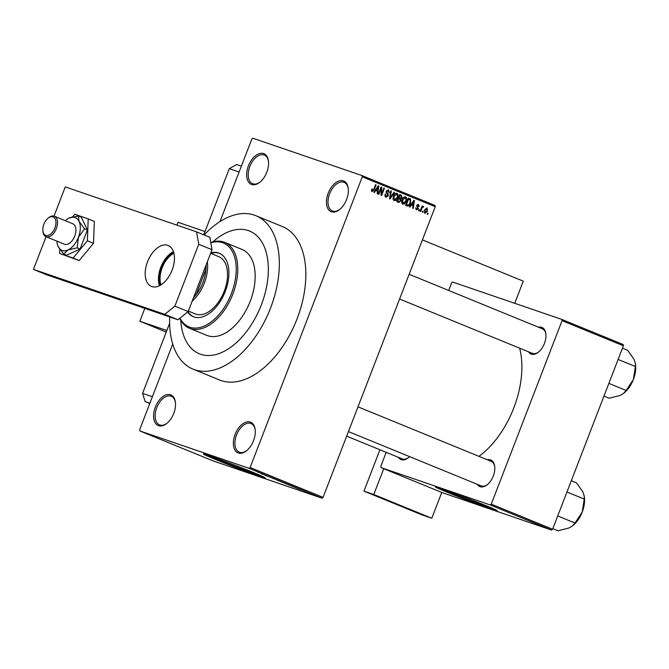 <?xml version="1.0" encoding="UTF-8"?>
<svg xmlns="http://www.w3.org/2000/svg" width="669" height="669" viewBox="0 0 669 669"><rect width="100%" height="100%" fill="white"/><g stroke="black" fill="none" stroke-linecap="round" stroke-linejoin="round"><path stroke-width="1" d="M170.528 394.769A16.583 9.717 112.3 0 1 175.403 402.295A16.583 9.717 112.3 0 1 166.732 423.485A16.583 9.717 112.3 0 1 158.595 425.693A16.583 9.717 112.3 0 1 155.35 407.078A16.583 9.717 112.3 0 1 170.528 394.769M175.445 402.746A15.471 9.073 -67.7 0 0 171.247 396.249A15.471 9.073 -67.7 0 0 170.955 396.14A15.471 9.073 -67.7 0 0 156.897 407.379A15.471 9.073 -67.7 0 0 159.523 424.89A15.471 9.073 -67.7 0 0 159.816 424.999A15.471 9.073 -67.7 0 0 167.074 423.201M263.594 153.569A16.583 9.717 112.3 0 1 268.47 161.095A16.583 9.717 112.3 0 1 259.798 182.286A16.583 9.717 112.3 0 1 251.661 184.493A16.583 9.717 112.3 0 1 248.425 165.879A16.583 9.717 112.3 0 1 263.594 153.569M268.52 161.547A15.471 9.073 -67.7 0 0 264.322 155.049A15.471 9.073 -67.7 0 0 264.029 154.94A15.471 9.073 -67.7 0 0 249.963 166.18A15.471 9.073 -67.7 0 0 252.598 183.691A15.471 9.073 -67.7 0 0 252.89 183.799A15.471 9.073 -67.7 0 0 260.149 182.001M343.373 180.864A16.583 9.717 112.3 0 1 348.248 188.399A16.583 9.717 112.3 0 1 339.576 209.581A16.583 9.717 112.3 0 1 331.439 211.789A16.583 9.717 112.3 0 1 328.203 193.174A16.583 9.717 112.3 0 1 343.373 180.864M348.298 188.842A15.471 9.073 -67.7 0 0 344.092 182.344A15.471 9.073 -67.7 0 0 343.799 182.236A15.471 9.073 -67.7 0 0 329.742 193.475A15.471 9.073 -67.7 0 0 332.376 210.986A15.471 9.073 -67.7 0 0 332.669 211.095A15.471 9.073 -67.7 0 0 339.919 209.297M250.298 422.064A16.583 9.717 112.3 0 1 255.173 429.598A16.583 9.717 112.3 0 1 246.501 450.781A16.583 9.717 112.3 0 1 238.365 452.988A16.583 9.717 112.3 0 1 235.128 434.373A16.583 9.717 112.3 0 1 250.298 422.064M255.224 430.042A15.471 9.073 -67.7 0 0 251.026 423.544A15.471 9.073 -67.7 0 0 250.733 423.435A15.471 9.073 -67.7 0 0 236.667 434.674A15.471 9.073 -67.7 0 0 239.301 452.185A15.471 9.073 -67.7 0 0 239.594 452.294A15.471 9.073 -67.7 0 0 246.853 450.496M447.009 490.603A23.164 0.644 -158.9 0 0 444.852 490.068A23.164 0.644 -158.9 0 0 459.578 496.415A23.164 0.644 -158.9 0 0 483.838 505.521A23.164 0.644 -158.9 0 0 488.077 506.751A23.164 0.644 -158.9 0 0 486.12 505.697M491.163 509A33.157 0.928 -158.9 0 0 497.243 510.756A33.157 0.928 -158.9 0 0 476.152 501.683A33.157 0.928 -158.9 0 0 441.44 488.646A33.157 0.928 -158.9 0 0 435.368 486.881A33.157 0.928 -158.9 0 0 456.45 495.963A33.157 0.928 -158.9 0 0 491.163 509M436.339 487.024A33.157 0.928 -158.9 0 0 460.205 496.967A33.157 0.928 -158.9 0 0 491.322 508.582A33.157 0.928 -158.9 0 0 496.423 510.204M254.095 472.807A23.164 0.644 21.1 0 1 256.06 473.853A23.164 0.644 21.1 0 1 251.812 472.623A23.164 0.644 21.1 0 1 227.56 463.517A23.164 0.644 21.1 0 1 212.826 457.178A23.164 0.644 21.1 0 1 214.983 457.713M259.146 476.102A33.157 0.928 -158.9 0 0 265.217 477.867A33.157 0.928 -158.9 0 0 244.135 468.785A33.157 0.928 -158.9 0 0 209.422 455.748A33.157 0.928 -158.9 0 0 203.351 453.992A33.157 0.928 -158.9 0 0 224.433 463.073A33.157 0.928 -158.9 0 0 259.146 476.102M204.321 454.126A33.157 0.928 -158.9 0 0 228.188 464.077A33.157 0.928 -158.9 0 0 259.304 475.692A33.157 0.928 -158.9 0 0 264.406 477.315M409.57 456.618A14.367 8.421 112.3 0 1 408.282 457.763A14.367 8.421 112.3 0 1 401.233 459.678A14.367 8.421 112.3 0 1 398.381 457.328M346.676 436.163L402.211 458.892A13.263 7.777 -67.7 0 0 402.462 458.984A13.263 7.777 -67.7 0 0 408.634 457.479M487.341 459.779A14.367 8.421 112.3 0 1 490.486 459.887A14.367 8.421 112.3 0 1 494.717 466.41A14.367 8.421 112.3 0 1 487.199 484.774A14.367 8.421 112.3 0 1 480.15 486.681A14.367 8.421 112.3 0 1 477.298 484.331M348.44 431.597L481.12 485.895A13.263 7.777 -67.7 0 0 481.371 485.995A13.263 7.777 -67.7 0 0 487.55 484.49M494.759 466.862A13.263 7.777 -67.7 0 0 491.171 461.351A13.263 7.777 -67.7 0 0 490.921 461.25M538.495 327.225A14.367 8.421 112.3 0 1 541.639 327.325A14.367 8.421 112.3 0 1 545.862 333.856A14.367 8.421 112.3 0 1 538.353 352.212A14.367 8.421 112.3 0 1 531.295 354.127A14.367 8.421 112.3 0 1 528.443 351.777M399.585 299.035L532.273 353.341A13.263 7.777 -67.7 0 0 532.524 353.433A13.263 7.777 -67.7 0 0 538.696 351.927M545.912 334.299A13.263 7.777 -67.7 0 0 542.316 328.788A13.263 7.777 -67.7 0 0 542.066 328.696M169.709 316.914A82.897 48.586 -67.7 0 0 193.065 369.146A82.897 48.586 -67.7 0 0 194.629 369.731A82.897 48.586 -67.7 0 0 269.967 309.504A82.897 48.586 -67.7 0 0 255.859 215.702A82.897 48.586 -67.7 0 0 254.295 215.117A82.897 48.586 -67.7 0 0 204.095 234.944M193.065 369.146L219.583 380A82.897 48.586 -67.7 0 0 221.155 380.586A82.897 48.586 -67.7 0 0 296.484 320.359A82.897 48.586 -67.7 0 0 282.377 226.557L255.859 215.702M200.6 354.269A66.315 38.869 -67.7 0 0 260.86 306.084A66.315 38.869 -67.7 0 0 249.579 231.048A66.315 38.869 -67.7 0 0 248.324 230.579A66.315 38.869 -67.7 0 0 212.851 241.869A66.315 38.869 -67.7 0 1 248.324 230.579A66.315 38.869 -67.7 0 1 249.579 231.048A66.315 38.869 -67.7 0 1 260.86 306.084A66.315 38.869 -67.7 0 1 200.6 354.269A66.315 38.869 -67.7 0 1 199.345 353.801A66.315 38.869 -67.7 0 0 200.6 354.269M139.888 430.953L212.817 460.807L322.048 498.188L249.119 468.333L139.888 430.953L139.67 429.715L172.736 344.033L152.398 396.734L142.581 393.372L169.633 323.261L166.84 330.494L139.846 321.254L166.238 332.058M176.925 225.144L178.029 222.3L205.023 231.541L203.761 234.811L229.291 168.663L239.109 172.025L219.984 221.581L251.837 139.043L252.849 138.215L362.071 175.596L435.009 205.45L435.226 206.688L362.289 176.842L362.071 175.596M424.94 213.327L424.522 210.007L427.039 207.892L427.474 211.161L425.024 213.361M420.642 211.463L420.115 211.245L422.139 206.002L422.666 206.219L422.348 207.055L423.335 206.378L423.728 206.863L422.206 207.708L420.642 211.463M418.276 205.174L417.347 206.044L418.401 208.686L416.469 209.865L415.834 207.649L416.846 209.146L415.7 208.753L416.795 209.129L417.866 208.076L416.779 205.425L418.543 204.421L419.187 206.42L417.147 204.789L418.142 205.132M407.12 205.927L405.573 205.299L408.358 198.083L410.624 199.161L410.523 203.1C409.871 205.207 408.734 206.152 407.12 205.927L407.27 205.985M398.548 202.414L396.909 201.745L399.694 194.537L401.333 195.206L402.086 197.614L400.932 198.894L400.965 200.959L398.691 202.473M390.077 198.952L389.567 198.743L390.788 190.891L391.332 191.108L390.119 197.991L393.966 192.187L394.518 192.413L390.077 198.952M378.83 194.353L378.303 194.135L381.087 186.919L381.648 187.144L381.639 193.843L383.872 188.056L384.399 188.273L381.614 195.49L381.046 195.256L381.054 188.574L378.83 194.353M371.471 190.857L371.822 188.984L372.39 189.11L372.449 190.866L373.227 190.556L375.585 184.669L376.112 184.887L374.222 189.779L372.098 191.702L371.471 190.857M249.119 468.333L250.131 467.514L323.06 497.368L435.226 206.688M250.131 467.514L362.289 176.842M374.406 192.538L373.854 192.312L378.244 185.756L378.796 185.982L377.701 193.885L377.149 193.659L377.517 191.317L375.694 190.573L374.406 192.538M388.263 190.724L386.824 191.476L386.707 192.279L388.129 193.851L388.263 195.9L385.812 197.313L385.01 194.161L385.57 194.286L386.281 196.527L384.775 196.009L386.189 196.494L387.727 195.691L386.314 191.234L388.572 189.871L389.333 192.68L388.764 192.555L388.263 190.724L386.916 190.255L388.095 190.665M393.012 198.952L393.447 196.26C394.116 194.169 395.287 193.182 396.943 193.299C398.206 194.361 398.406 195.875 397.545 197.84L396.023 200.215L394.083 200.7L393.012 198.952M401.676 202.498L402.111 199.814C402.78 197.715 403.951 196.728 405.615 196.845C406.877 197.907 407.07 199.421 406.208 201.386L404.686 203.761L402.755 204.246L401.676 202.498M409.972 207.097L409.42 206.872L413.81 200.307L414.362 200.533L413.258 208.444L412.706 208.218L413.082 205.876L411.259 205.124L409.972 207.097M419.137 210.844L418.61 210.626L419.003 209.598L419.538 209.815L419.137 210.844M422.749 212.324L422.223 212.106L422.624 211.078L423.151 211.295L422.749 212.324M427.725 214.364L427.198 214.147L427.6 213.118L428.127 213.327L427.725 214.364M309.295 493.337L309.906 493.546L309.304 493.304M305.674 491.857L306.293 492.066L305.674 491.857M296.509 488.102L302.413 490.226L296.518 488.077M288.431 484.757L293.683 486.656C294.845 487.149 294.786 487.174 293.507 486.731L288.431 484.757M293.683 486.656C294.845 487.149 294.786 487.174 293.507 486.731L293.515 486.689M279.767 481.212L285.019 483.11C286.181 483.603 286.123 483.628 284.843 483.185L279.767 481.212M285.019 483.11C286.181 483.603 286.123 483.628 284.843 483.185L284.852 483.143M272.35 478.176L276.648 479.681L272.04 477.992M274.691 479.096L273.964 478.661M260.952 473.552L266.847 475.676L260.96 473.527M258.092 472.364L258.644 472.531M265.367 475.358L272.45 477.967L265.384 475.325M276.623 479.966L282.569 482.106L276.64 479.916M285.086 483.428L289.752 485.125L285.094 483.394M298.642 488.696L292.119 486.304L298.918 488.83M307.188 492.468L311.328 493.965L307.196 492.443M180.739 320.334A66.315 38.869 -67.7 0 0 199.345 353.801A66.315 38.869 -67.7 0 1 180.739 320.334M386.205 452.344L380.812 466.343L381.021 467.581L442.351 492.685L551.582 530.065L490.252 504.961L491.263 504.142L552.594 529.238L623.391 345.764L562.06 320.66L561.843 319.422L623.174 344.527L623.391 345.764M491.263 504.142L562.06 320.66M448.673 290.463L451.608 282.862L452.62 282.042L561.843 319.422M381.021 467.581L490.252 504.961M478.962 456.35A76.266 44.698 -67.7 0 0 519.629 348.164M552.594 529.238L551.582 530.065M323.06 497.368L322.048 498.188M265.108 475.049L263.369 474.421L265.116 475.023M285.078 483.21L281.105 481.772L284.526 482.909M287.77 484.272L289.159 484.883L287.787 484.239M289.159 484.883L288.699 484.615M285.989 483.662L284.484 483.143L285.989 483.662M293.741 486.756L289.769 485.318L293.198 486.455M296.434 487.818L293.147 486.689L296.451 487.793M298.048 488.445L297.304 488.286M300.674 489.599L298.926 488.972L300.674 489.599M314.02 495.169L311.921 494.383L314.246 495.152M371.454 190.531L372.449 190.866M375.577 184.694L376.112 184.887M378.228 185.781L378.796 185.982M375.702 189.728L375.593 190.54M375.15 190.381L375.694 190.573M377.5 187.905L376.195 189.804L377.667 190.397L378.269 186.634L377.5 187.905L376.94 187.713M375.66 189.62L376.195 189.804M377.768 186.467L378.269 186.634M375.61 189.695L377.667 190.397M381.071 186.952L381.648 187.144M381.054 193.642L381.639 193.843M383.864 188.089L384.399 188.273M380.519 188.39L381.054 188.574M388.789 192.496L389.333 192.68M386.289 191.292L386.824 191.476M386.122 192.078L386.707 192.279M386.465 193.282L388.129 193.851M387.727 195.708L388.263 195.9M390.78 190.924L391.332 191.108M389.701 197.848L390.119 197.991M393.949 192.22L394.518 192.413M397.01 197.656L397.545 197.84M395.111 199.906L396.023 200.215M396.625 194.144L393.966 196.494L394.476 199.88L393.079 199.404L394.409 199.855L397.026 197.606L397.436 195.883L396.625 194.144L395.17 193.65L396.5 194.102M393.431 196.31L393.966 196.494M399.661 194.629L401.333 195.206M399.569 194.863L399.803 195.565M401.542 197.43L402.086 197.614M398.941 197.781L398.473 198.049L400.932 198.894M398.473 198.049L398.716 198.584M400.43 200.775L400.965 200.959M397.846 201.227L396.918 201.737M399.895 195.591L399.067 197.748L400.054 198.158L401.509 197.514L400.815 195.967L399.36 195.407M398.523 197.564L399.067 197.748M398.507 197.623L400.631 198.308M398.741 198.593L397.762 201.118L398.883 201.578L400.438 200.75L399.778 199.019L398.197 198.409M397.227 200.934L397.762 201.118M397.202 201.001L399.46 201.712M405.673 201.202L406.208 201.386M403.775 203.451L404.686 203.761M405.289 197.69L402.629 200.039L403.139 203.426L401.751 202.95L403.073 203.401L405.69 201.152L406.1 199.429L405.289 197.69L403.833 197.196L405.163 197.648M402.094 199.855L402.629 200.039M408.257 198.35L410.624 199.161M408.232 198.4L408.558 199.136L406.426 204.664L407.521 205.107L405.866 204.547L407.379 205.057L409.11 204.547L409.997 202.874L410.189 199.972L408.023 198.952M409.98 202.916L410.523 203.1M406.509 204.764L405.598 205.232M405.891 204.48L406.426 204.664M413.785 200.34L414.362 200.533M411.268 204.288L411.151 205.09M410.707 204.94L411.259 205.124M413.066 202.456L411.761 204.354L413.233 204.957L413.835 201.193L413.066 202.456L412.497 202.264M411.226 204.17L411.761 204.354M413.333 201.018L413.835 201.193M411.167 204.254L413.233 204.957M418.643 206.228L419.187 206.42M416.812 205.35L417.347 205.534M416.67 205.809L417.347 206.044M417.857 208.502L418.401 208.686M418.995 209.631L419.538 209.815M422.131 206.027L422.666 206.219M421.805 206.872L422.348 207.055M422.791 206.545L423.728 206.863M421.788 206.913L422.942 207.306M421.562 207.49L422.206 207.708M421.152 208.561L421.696 208.745M422.607 211.111L423.151 211.295M426.931 210.994L426.73 208.636L425.049 210.225L425.283 212.6L424.154 212.215L425.241 212.583L426.931 210.994L427.474 211.161M424.506 210.041L425.049 210.225M427.583 213.143L428.127 213.327M160.184 285.354A21.107 12.377 112.3 0 1 161.354 267.383A21.107 12.377 112.3 0 1 173.664 252.397M173.907 253.308A20.446 11.983 -67.7 0 0 162.224 267.709A20.446 11.983 -67.7 0 0 160.995 284.869M193.492 297.705A29.846 17.494 -67.7 0 0 196.142 294.611A29.846 17.494 -67.7 0 0 202.908 282.494A29.846 17.494 -67.7 0 0 205.985 269.114A29.846 17.494 -67.7 0 0 206.06 265.133M207.331 261.83A30.95 18.138 112.3 0 1 204.346 283.037A30.95 18.138 112.3 0 1 192.179 301.109M194.88 294.092L196.142 294.611L205.985 269.114L204.722 268.595M187.579 312.022A34.261 20.087 -67.7 0 0 193.249 316.671A34.261 20.087 -67.7 0 0 193.901 316.914A34.261 20.087 -67.7 0 0 225.035 292.019A34.261 20.087 -67.7 0 0 219.206 253.25A34.261 20.087 -67.7 0 0 218.554 253.007A34.261 20.087 -67.7 0 0 210.81 252.823M219.616 253.426A34.261 20.087 -67.7 0 0 219.39 253.35A34.261 20.087 -67.7 0 0 210.802 253.392M179.986 318.176A45.316 26.559 -67.7 0 0 189.921 327.225A45.316 26.559 -67.7 0 0 231.39 293.574A45.316 26.559 -67.7 0 0 222.534 242.696A45.316 26.559 -67.7 0 0 210.819 242.872M210.76 242.529A46.42 27.212 112.3 0 1 223.764 242.011A46.42 27.212 112.3 0 1 224.642 242.337A46.42 27.212 112.3 0 1 232.536 294.862A46.42 27.212 112.3 0 1 190.347 328.596A46.42 27.212 112.3 0 1 189.469 328.262A46.42 27.212 112.3 0 1 179.71 318.402M189.469 328.262L206.88 335.386A46.42 27.212 -67.7 0 0 207.758 335.713A46.42 27.212 -67.7 0 0 249.938 301.987A46.42 27.212 -67.7 0 0 242.044 249.462L224.642 242.337M218.194 256.436A30.95 18.138 112.3 0 1 218.78 256.662A30.95 18.138 112.3 0 1 224.048 291.676A30.95 18.138 112.3 0 1 195.917 314.162A30.95 18.138 112.3 0 1 195.331 313.945L188.332 311.077M187.964 311.704A34.261 20.087 -67.7 0 0 193.667 316.83M622.463 348.181L627.664 350.313L634.112 359.47L635.433 363.752L635.391 366.52L633.351 379.549L626.151 390.47L623.475 393.464L620.247 395.404L609.183 398.222L603.973 396.09M618.114 359.445L635.391 366.52M608.874 383.404L626.151 390.47M623.475 393.464L623.918 393.113A22.244 13.037 -67.7 0 0 633.351 379.549A22.244 13.037 112.3 0 0 635.55 364.689L635.433 363.752M571.309 480.743L576.519 482.867L582.958 492.033L584.288 496.306L584.246 499.074L582.206 512.111L575.006 523.033L572.321 526.018L569.093 527.958L558.03 530.785L552.82 528.652M566.961 491.999L584.246 499.074M557.72 515.958L575.006 523.033M572.321 526.018L572.764 525.667A22.244 13.037 -67.7 0 0 582.206 512.111A22.244 13.037 112.3 0 0 584.397 497.243L584.288 496.306M144.805 308.392L139.846 321.254M167.768 245.347A22.102 12.954 112.3 0 1 168.187 245.506A22.102 12.954 112.3 0 1 171.95 270.519A22.102 12.954 112.3 0 1 151.863 286.583A22.102 12.954 112.3 0 1 151.445 286.424A22.102 12.954 112.3 0 1 147.682 261.412A22.102 12.954 112.3 0 1 167.768 245.347M212.006 249.713L198.752 244.285L196.594 231.875L209.849 237.303L212.006 249.713L188.148 311.553L178.029 319.765L46.713 274.825L33.45 269.398L46.069 236.701M159.473 285.73A22.102 12.954 112.3 0 1 173.422 251.636M198.752 244.285L174.885 306.126L188.148 311.553M54.022 216.095L65.269 186.935L196.594 231.875M178.029 319.765L164.775 314.338L33.45 269.398M164.775 314.338L174.885 306.126M59.775 249.261L59.625 253.442L73.08 258.042L87.371 240.765L88.199 218.88L74.736 214.272L72.553 216.907M88.199 218.88L94.329 221.389L93.501 243.273L79.218 260.559L59.625 253.442M73.08 258.042L79.218 260.559M87.371 240.765L93.501 243.273M56.932 241.149A17.687 10.37 -67.7 0 0 57.459 244.611L58.186 246.585L63.697 254.028L68.004 249.947L77.194 247.864L78.424 237.344L84.545 228.823L79.026 221.38A17.687 10.37 -67.7 0 0 74.97 217.492A17.687 10.37 -67.7 0 0 69.208 218.027L68.104 218.596A17.687 10.37 -67.7 0 0 65.303 220.695M57.459 244.611A17.687 10.37 -67.7 0 0 58.186 246.585A17.687 10.37 -67.7 0 0 68.004 249.947A17.687 10.37 -67.7 0 0 78.424 237.344A17.687 10.37 -67.7 0 0 79.026 221.38L78.398 215.945L69.208 218.027A17.687 10.37 -67.7 0 0 68.104 218.596M48.076 218.161A9.951 5.829 -67.7 0 0 42.908 227.912A9.951 5.829 -67.7 0 0 42.875 230.872A9.951 5.829 -67.7 0 0 49.272 234.978A9.951 5.829 -67.7 0 0 55.845 224.324A9.951 5.829 -67.7 0 0 48.076 218.161L48.762 217.617A11.055 6.481 112.3 0 1 54.39 216.229A11.055 6.481 112.3 0 1 57.4 224.458A11.055 6.481 112.3 0 1 46.019 236.684L64.416 244.218A11.055 6.481 -67.7 0 0 64.625 244.294A11.055 6.481 -67.7 0 0 74.669 236.266A11.055 6.481 -67.7 0 0 72.796 223.755A11.055 6.481 -67.7 0 0 72.578 223.68M84.545 228.823L87.405 229.994L81.258 217.116L78.398 215.945M63.697 254.028L66.557 255.198L80.054 249.035L87.405 229.994M77.194 247.864L80.054 249.035M422.415 239.887L523.275 281.164L514.737 303.3M441.757 492.434L431.798 518.241L373.779 494.5L383.738 468.693M373.779 494.5L363.961 491.138L421.98 514.879L431.798 518.241M363.961 491.138L379.925 449.777M149.797 403.482L145.165 401.592L142.581 393.372M149.898 403.215L145.165 401.592M229.291 168.663L236.65 164.515L241.384 166.138M46.019 236.684A11.055 6.481 112.3 0 1 42.975 231.742L42.875 230.872M373.687 189.595L374.222 189.779M386.172 192.697L387.359 193.098M389.893 196.611L390.345 196.77M408.324 198.166L409.838 198.685M416.636 206.177L417.832 206.587M400.246 198.225L397.796 197.388M399.05 201.645L396.592 200.8M210.618 253.317L218.78 256.662M542.316 328.788L409.144 274.282M357.99 406.844L491.171 461.351M54.39 216.229L72.796 223.755"/></g></svg>
